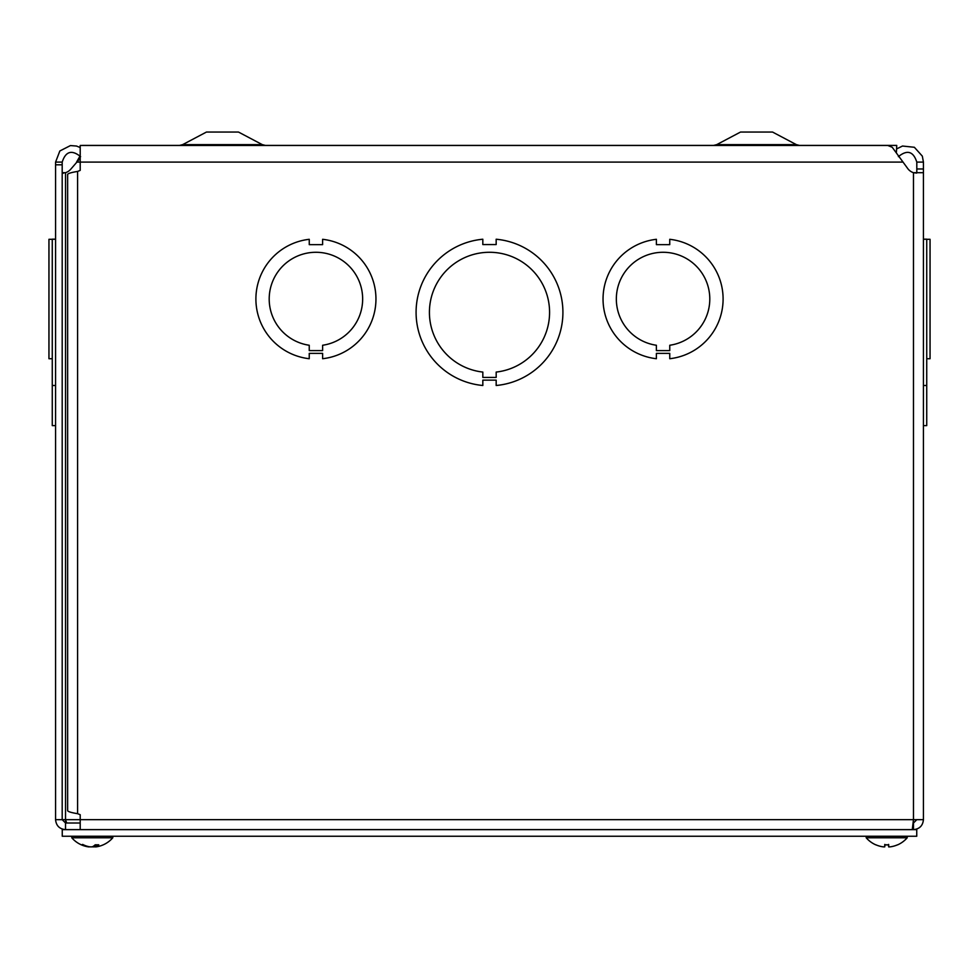 <?xml version="1.0" encoding="UTF-8"?>
<svg xmlns="http://www.w3.org/2000/svg" width="979" height="979" viewBox="0 0 979 979"><rect width="100%" height="100%" fill="white"/><g stroke="black" fill="none" stroke-linecap="round" stroke-linejoin="round"><path stroke-width="1.47" d="M896.434 152.088L896.727 145.418L82.273 145.418M713.593 145.418L716.714 144.635L740.516 132.055L772.553 132.055L796.355 144.635L799.476 145.418M262.286 144.635L182.645 144.635L179.524 145.418L182.645 144.635L206.447 132.055L238.484 132.055L262.286 144.635L265.407 145.418M80.596 156.64C71.81 149.506 65.666 151.329 62.191 162.098L62.191 819.668L65.532 819.668L65.789 823.009M62.191 164.815L55.57 164.815L55.57 819.668L62.191 819.668L65.532 823.009L65.532 829.629C59.486 829.029 56.17 825.713 55.57 819.668M55.57 164.815L55.57 162.098L59.841 150.974L70.464 145.565L76.497 146.042L80.205 147.535M55.57 239.17L52.266 239.17L52.266 385.493L55.57 385.493L52.266 385.493L52.266 425.608L55.57 425.608L52.266 425.608M52.266 239.231L55.57 239.231M62.375 173.087L65.532 172.696L62.191 172.696L63.17 173.295M80.205 158.28L70.953 168.975A11.748 11.748 0 0 1 65.532 172.696L65.532 819.668L66.719 823.009M896.727 148.869L902.503 146.03L914.362 147.278L922.328 156.138L923.43 162.098L923.43 172.696L913.468 172.696A11.748 11.748 0 0 1 908.047 168.975L892.224 147.278L887.843 145.479M496.182 385.493A73.437 73.437 0 0 1 496.169 385.493L496.182 380.146L482.831 380.146L482.831 385.493A73.437 73.437 0 0 1 482.818 239.231L482.818 244.566L496.169 244.566L496.169 239.231A73.437 73.437 0 0 1 496.182 385.493M902.43 162.098L76.57 162.098L80.094 155.93M80.205 829.629L80.205 819.668L913.468 819.668L913.468 172.696L916.625 173.087M62.191 162.098L55.57 162.098M912.281 829.629L913.468 819.668L923.43 819.668L923.43 172.696L916.809 172.696L916.809 162.098L923.43 162.098M916.809 162.098C913.334 151.317 907.203 149.493 898.404 156.64M913.468 172.696A11.748 11.748 0 0 1 908.047 168.975M82.615 145.467L80.205 145.467L80.205 170.395L77.598 171.435C71.565 172.402 68.236 173.381 67.637 174.36L67.637 810.747C68.236 811.726 71.565 812.705 77.598 813.684L80.205 814.712L80.205 819.668L65.532 819.668M80.205 823.009L65.532 823.009M916.809 819.668L913.468 823.009L913.468 829.629C919.514 829.029 922.83 825.713 923.43 819.668L923.43 172.696M482.831 372.069A60.086 60.086 0 0 1 438.616 280.41A60.086 60.086 0 0 1 540.384 280.41A60.086 60.086 0 0 1 496.182 372.069L496.182 377.417L482.831 377.417L482.831 372.069M923.43 239.17L926.734 239.17L923.43 239.17M923.43 425.608L926.734 425.608L926.734 239.231L923.43 239.231L926.734 239.17M926.734 385.493L923.43 385.493M52.266 239.304L48.95 239.304L48.95 358.718L52.266 358.718L48.95 358.718M309.242 350.604L309.242 345.257A46.735 46.735 0 0 1 276.616 273.741A46.735 46.735 0 0 1 355.23 273.728A46.735 46.735 0 0 1 322.617 345.257L322.617 350.604L309.242 350.604M322.617 353.382L309.242 353.382L309.242 358.718A60.086 60.086 0 0 1 309.254 239.304L309.254 244.64L322.605 244.64L322.605 239.304A60.086 60.086 0 0 1 322.617 358.718L322.617 353.382M656.383 350.604L656.383 345.257A46.735 46.735 0 0 1 623.758 273.741A46.735 46.735 0 0 1 702.371 273.728A46.735 46.735 0 0 1 669.758 345.257L669.758 350.604L656.383 350.604M669.758 353.382L656.383 353.382L656.383 358.718A60.086 60.086 0 0 1 656.395 239.304L656.395 244.64L669.746 244.64L669.746 239.304A60.086 60.086 0 0 1 669.758 358.718L669.758 353.382M930.05 239.304L926.734 239.304L930.05 239.304L930.05 358.718L926.734 358.718M916.748 829.629L916.748 836.25L62.252 836.25L62.252 829.629L916.748 829.629M95.367 844.901L95.514 846.859L96.187 846.859A27.131 24.671 -102.1 0 0 96.823 846.762A27.131 24.671 -102.1 0 1 96.187 846.859L95.514 846.859A27.131 12.384 -95.6 0 0 98.757 844.816L95.183 844.816A27.131 11.026 95.5 0 1 92.002 846.859L90.08 846.859A27.131 24.022 -100.8 0 1 89.224 846.725L89.211 846.921M95.355 846.725A27.131 24.022 100.8 0 1 94.498 846.859L92.577 846.859A27.131 11.026 -95.5 0 1 92.295 846.762A27.131 11.026 95.5 0 1 92.002 846.859M82.75 844.412L81.685 844.816A27.131 24.671 102.1 0 0 87.767 846.762A27.131 24.671 102.1 0 0 88.391 846.859L89.065 846.859L88.391 846.554M90.08 846.859A27.131 24.022 -100.8 0 1 83.411 844.816L81.685 844.816M87.767 846.762L87.767 846.762A27.131 27.131 0 0 1 71.785 837.779L112.793 837.779L112.793 836.25L112.793 837.779A27.131 27.131 0 0 1 96.823 846.762A27.131 27.131 0 0 0 112.793 837.779M884.796 844.412L884.735 844.816A27.131 0.759 95 0 0 884.759 846.859L884.93 844.901L884.759 846.859L883.315 846.859L884.759 846.859M888.773 846.921L890.107 846.859L888.663 846.859A27.131 0.759 -95 0 0 888.687 844.816L888.626 844.412M875.899 844.816L876.07 844.901A27.131 27.008 -162.2 0 0 883.315 846.859A27.131 27.008 -162.2 0 1 875.899 844.816M897.351 844.901L897.523 844.816A27.131 27.008 162.2 0 1 890.107 846.859A27.131 27.008 162.2 0 0 897.351 844.901L897.706 844.816A27.131 27.131 0 0 0 907.215 837.779L907.215 836.25L907.215 837.779L866.207 837.779A27.131 27.131 0 0 0 875.715 844.816M888.663 846.859L890.107 846.859L888.663 846.859L888.491 844.901L888.663 846.872M716.714 144.635L796.355 144.635M923.43 168.975L916.809 168.975M77.598 171.435L77.598 813.684M94.498 846.859L94.559 845.391M888.687 844.816L884.735 844.816M131.529 145.467L132.471 145.418M768.123 145.467L769.066 145.418M235.67 145.467L236.612 145.418M887.843 145.467L80.205 145.467M95.049 844.901L98.585 844.901M82.016 844.901L83.717 844.901M95.367 846.921L95.196 844.901M71.785 837.779L71.785 836.25M884.759 844.901L888.663 844.901M897.706 844.816A27.131 27.131 0 0 0 907.215 837.779M866.207 837.779L866.207 836.25"/></g></svg>
